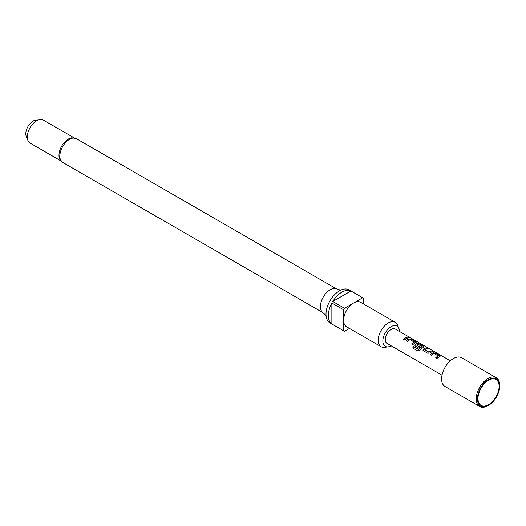 <?xml version="1.0" encoding="UTF-8"?>
<svg xmlns="http://www.w3.org/2000/svg" width="526" height="526" viewBox="0 0 526 526"><rect width="100%" height="100%" fill="white"/><g stroke="black" fill="none" stroke-linecap="round" stroke-linejoin="round"><path stroke-width="0.79" d="M410.155 337.823L409.991 337.725C408.617 337.015 408.202 336.936 408.748 337.495M408.794 337.344L410.07 337.58C408.689 336.864 408.261 336.785 408.794 337.344L408.459 336.988M410.444 337.85L410.07 337.58M439.71 356.72L439.651 355.74L435.337 353.248L433.095 352.9A8.133 4.695 120 0 0 432.26 353.314A8.133 4.695 120 0 0 430.373 354.774M440.177 356.194L439.729 356.575L439.69 355.589L435.377 353.097L433.115 352.755A8.298 4.793 120 0 0 432.26 353.176A8.298 4.793 120 0 0 430.281 354.721L431.511 355.431A8.298 4.793 120 0 1 433.496 353.893A8.298 4.793 120 0 1 434.18 353.538L438.316 356.076A8.133 4.695 120 0 0 437.645 356.418A8.133 4.695 120 0 0 435.752 357.877M427.224 348.567L426.178 347.962A8.133 4.695 120 0 0 424.252 348.692A8.133 4.695 120 0 0 423.404 349.251L422.97 350.244L423.423 350.757L427.737 353.248L429.998 352.946A8.298 4.793 120 0 1 430.866 352.374A8.298 4.793 120 0 1 432.832 351.631L431.596 350.914A8.298 4.793 120 0 0 429.63 351.657A8.298 4.793 120 0 0 428.927 352.118L424.778 349.718A8.298 4.793 120 0 1 425.481 349.264A8.298 4.793 120 0 1 427.447 348.521L426.218 347.811A8.298 4.793 120 0 0 424.252 348.554A8.298 4.793 120 0 0 423.384 349.126M432.609 351.67L431.557 351.066A8.133 4.695 120 0 0 429.63 351.795A8.133 4.695 120 0 0 428.94 352.242L428.927 352.118M423.686 347.469L423.634 346.489L419.321 343.997L417.079 343.656A8.133 4.695 120 0 0 416.244 344.063A8.133 4.695 120 0 0 415.389 344.629L414.988 345.681M423.706 347.324L423.673 346.338L419.36 343.846L417.092 343.511A8.298 4.793 120 0 0 416.244 343.932A8.298 4.793 120 0 0 415.376 344.504L414.961 345.615L415.408 346.134L418.946 348.173A8.298 4.793 120 0 1 420.136 347.147L416.631 345.017A8.298 4.793 120 0 1 417.342 344.563A8.298 4.793 120 0 1 418.025 344.214L422.161 346.752A8.133 4.695 120 0 0 421.49 347.094A8.133 4.695 120 0 0 418.775 349.448L413.686 346.581A8.298 4.793 120 0 0 412.68 347.975L417.854 350.967L419.945 350.323A8.298 4.793 120 0 1 422.858 347.745A8.298 4.793 120 0 1 423.706 347.324L424.16 346.95M420.05 347.213L416.638 345.128M415.678 342.847L415.619 341.867L411.306 339.375L409.064 339.027A8.133 4.695 120 0 0 408.229 339.441A8.133 4.695 120 0 0 406.342 340.901M416.145 342.321L415.698 342.702L415.658 341.716L411.345 339.224L409.083 338.882A8.298 4.793 120 0 0 408.229 339.303A8.298 4.793 120 0 0 406.25 340.848L407.479 341.558A8.298 4.793 120 0 1 409.465 340.013A8.298 4.793 120 0 1 410.155 339.664L414.284 342.202A8.133 4.695 120 0 0 413.614 342.544A8.133 4.695 120 0 0 411.72 344.004M408.577 337.797L407.532 337.192A8.133 4.695 120 0 0 405.605 337.922A8.133 4.695 120 0 0 403.712 339.382M488.549 404.652A14.938 8.626 120 0 0 499.115 386.354A14.938 8.626 120 0 0 488.549 380.252L488.549 380.252A14.938 8.626 120 0 0 477.989 398.55A14.938 8.626 120 0 0 488.549 404.652M59.675 158.951A13.281 7.666 -60 0 1 68.38 139.028A13.281 7.666 -60 0 1 71.891 137.786L76.362 138.667A13.696 7.903 120 0 0 69.517 139.344A13.696 7.903 120 0 0 60.575 151.409A13.696 7.903 120 0 0 62.673 162.383L59.675 158.951M340.67 290.194L336.048 288.715A13.696 7.903 120 0 0 330.104 289.793A13.696 7.903 120 0 0 321.412 301.082A13.696 7.903 120 0 0 322.458 312.247L326.048 315.515M399.418 331.413A11.71 6.759 120 0 0 398.872 328.329A11.71 6.759 120 0 0 391.14 326.646A11.71 6.759 120 0 0 382.994 339.178A11.71 6.759 120 0 0 388.181 346.851A11.71 6.759 120 0 0 391.12 345.786M388.181 346.851L384.644 347.331A14.11 8.146 -60 0 1 381.146 346.733A14.11 8.146 -60 0 1 378.983 335.43A14.11 8.146 -60 0 1 388.201 322.997A14.11 8.146 -60 0 1 395.256 322.3A14.11 8.146 -60 0 1 397.524 325.029L398.872 328.329M381.146 346.733L346.529 326.745A14.11 8.146 -60 0 1 343.603 320.288A14.11 8.146 -60 0 1 353.577 303.009L344.491 308.256A19.087 11.02 120 0 0 343.603 309.788L331.867 303.015L331.867 324.009L343.603 330.782A19.087 11.02 120 0 0 344.037 331.058A19.087 11.02 120 0 0 344.491 331.295L349.448 328.434M363.558 303.995L363.558 298.268A19.087 11.02 120 0 0 363.124 297.999L349.04 289.865A19.087 11.02 120 0 0 339.494 290.812A19.087 11.02 120 0 0 327.027 307.631A19.087 11.02 120 0 0 329.953 322.925L344.037 331.058M331.867 324.009A19.087 11.02 -60 0 1 331.867 303.015M332.754 301.483A19.087 11.02 -60 0 1 341.841 292.167A19.087 11.02 -60 0 1 350.934 290.983L332.754 301.483L344.491 308.256M74.127 137.851L43.329 120.073A13.281 7.666 120 0 0 40.042 119.514A13.281 7.666 120 0 0 36.695 120.73A13.281 7.666 120 0 0 27.924 140.508A13.281 7.666 120 0 0 30.054 143.072L60.845 160.851M40.042 119.514L35.794 120.092A10.402 6.01 120 0 0 33.171 121.046A10.402 6.01 120 0 0 26.3 136.543L27.924 140.508M499.7 386.012L499.7 385.334A16.595 9.58 120 0 0 496.261 377.74L461.637 357.752A16.595 9.58 120 0 0 453.34 358.574A16.595 9.58 120 0 0 442.498 373.197A16.595 9.58 120 0 0 445.042 386.498L479.666 406.486A16.595 9.58 120 0 0 487.964 405.664L488.549 405.329A15.767 9.106 120 0 0 499.7 386.012A15.767 9.106 120 0 0 488.549 379.575A15.767 9.106 120 0 0 477.398 398.892A15.767 9.106 120 0 0 488.549 405.329L487.964 405.664M496.261 377.74A16.595 9.58 120 0 0 487.964 378.562A16.595 9.58 120 0 0 477.121 393.185A16.595 9.58 120 0 0 479.666 406.486M442.004 375.163L386.985 343.399A8.298 4.793 -60 0 1 385.716 336.745A8.298 4.793 -60 0 1 391.14 329.434A8.298 4.793 -60 0 1 395.289 329.026L450.302 360.79M439.729 356.575A8.298 4.793 120 0 0 438.875 356.996A8.298 4.793 120 0 0 436.896 358.541L435.659 357.825A8.298 4.793 120 0 1 437.645 356.286A8.298 4.793 120 0 1 438.329 355.931M422.174 346.608A8.298 4.793 120 0 0 421.49 346.956A8.298 4.793 120 0 0 418.716 349.356M415.698 342.702A8.298 4.793 120 0 0 414.843 343.123A8.298 4.793 120 0 0 412.864 344.661L411.628 343.951A8.298 4.793 120 0 1 413.614 342.413A8.298 4.793 120 0 1 414.304 342.058M406.835 338.501A8.298 4.793 120 0 0 404.856 340.039L403.62 339.329A8.298 4.793 120 0 1 405.605 337.784A8.298 4.793 120 0 1 407.571 337.041L408.801 337.751A8.298 4.793 120 0 0 406.835 338.501M343.603 309.788L343.603 330.782M363.124 297.999A19.087 11.02 120 0 0 362.67 297.762L353.577 303.009A14.11 8.146 -60 0 1 360.632 302.312L395.256 322.3M362.67 297.762L350.934 290.983M418.624 349.481L413.686 346.581M413.745 346.667A8.133 4.695 120 0 0 412.765 348.028M428.782 352.256L424.778 349.829M423.404 349.251L422.996 350.303M62.673 162.383L322.832 312.589M76.362 138.667L336.528 288.873"/></g></svg>
